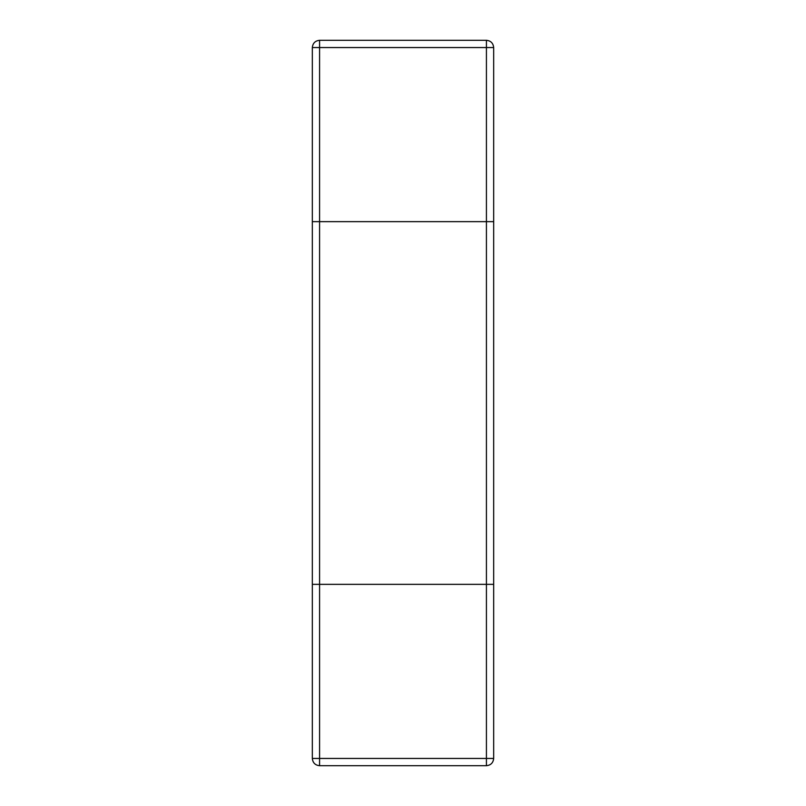 <?xml version="1.0" encoding="UTF-8"?>
<svg xmlns="http://www.w3.org/2000/svg" width="806" height="806" viewBox="0 0 806 806"><rect width="100%" height="100%" fill="white"/><g stroke="black" fill="none" stroke-linecap="round" stroke-linejoin="round"><path stroke-width="1.21" d="M486.421 221.65L493.675 221.65L493.675 584.35L312.325 584.35L493.675 584.35L493.675 758.446C493.212 762.819 490.794 765.237 486.421 765.7L319.579 765.7C315.206 765.237 312.788 762.819 312.325 758.446L312.325 221.65L486.421 221.65L312.325 221.65L312.325 47.554C312.788 43.181 315.206 40.763 319.579 40.3L486.421 40.3C490.794 40.763 493.212 43.181 493.675 47.554L493.675 221.65L486.421 221.65L486.421 758.446L319.579 758.446L319.579 47.554L486.421 47.554L486.421 221.65M319.579 40.3L319.579 47.554L312.325 47.554M493.675 47.554L486.421 47.554L486.421 40.3M319.579 765.7L319.579 758.446L312.325 758.446M486.421 765.7L486.421 758.446L493.675 758.446"/></g></svg>
